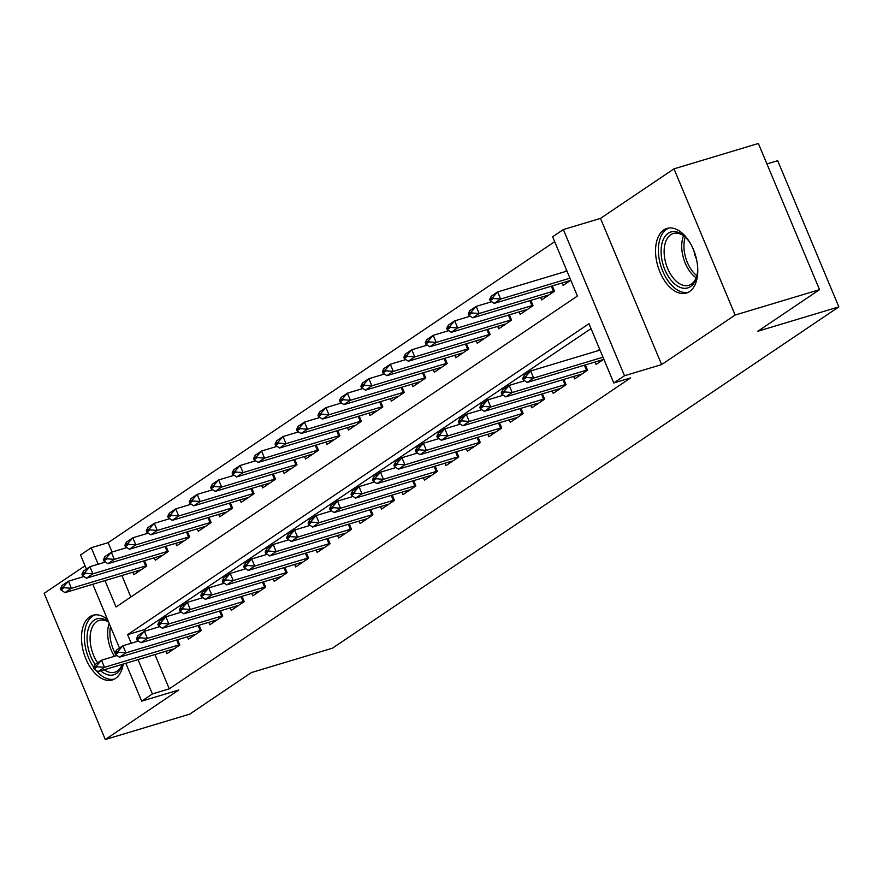<?xml version="1.0" encoding="UTF-8"?>
<svg xmlns="http://www.w3.org/2000/svg" width="883" height="883" viewBox="0 0 883 883"><rect width="100%" height="100%" fill="white"/><g stroke="black" fill="none" stroke-linecap="round" stroke-linejoin="round"><path stroke-width="1.32" d="M663.773 229.933A33.764 19.592 -106.7 0 0 658.85 269.249A33.764 19.592 -106.7 0 0 686.389 293.079A33.764 19.592 -106.7 0 0 689.557 291.567A33.764 19.592 -106.7 0 0 694.48 252.251A33.764 19.592 -106.7 0 0 666.941 228.421A33.764 19.592 -106.7 0 0 663.773 229.933M107.483 619.436A33.764 19.592 -106.7 0 0 92.903 615.296A33.764 19.592 -106.7 0 0 89.735 616.809A33.764 19.592 -106.7 0 0 84.801 656.124A33.764 19.592 -106.7 0 0 112.34 679.954A33.764 19.592 -106.7 0 0 115.518 678.442A33.764 19.592 -106.7 0 0 123.245 664.071M105 580.606L116.037 606.996L577.416 296.048L552.626 236.787L563.354 229.558L624.502 375.739L613.773 382.968L588.983 323.708L127.605 634.656L131.203 643.254M600.484 218.388L661.643 364.58L735.142 315.043L819.534 289.668L758.376 143.476L673.983 168.852L600.484 218.388L563.354 229.558M766.941 163.94L777.702 160.706L838.85 306.887L332.405 648.21L251.39 672.57L189.69 714.148L105.298 739.524L178.796 689.987L141.666 701.146L125.828 663.299M85.044 565.771L44.15 593.332L105.298 739.524M86.413 569.071L80.519 554.966L91.247 547.736L98.156 564.237M554.679 241.699L108.123 542.659L91.247 547.736M735.142 315.043L673.983 168.852M595.12 361.986L596.135 364.436L603.851 359.238M573.652 376.445L574.678 378.895L587.559 370.22L585.341 364.922M552.195 390.915L553.222 393.365L566.091 384.69L563.884 379.392M530.738 405.374L531.765 407.825L544.634 399.149L542.416 393.851M509.281 419.833L510.297 422.284L523.178 413.608L520.959 408.31M487.813 434.304L488.84 436.754L501.721 428.078L499.502 422.78M466.356 448.763L467.383 451.213L480.264 442.538L478.045 437.24M444.9 463.222L445.926 465.672L458.796 456.997L456.588 451.699M423.443 477.692L424.458 480.142L437.339 471.456L435.12 466.169M401.975 492.151L403.001 494.601L415.882 485.926L413.663 480.628M380.518 506.61L381.544 509.061L394.425 500.385L392.207 495.087M359.061 521.08L360.087 523.531L372.957 514.844L370.75 509.557M337.604 535.539L338.631 537.99L351.5 529.314L349.282 524.016M316.136 549.999L317.163 552.449L330.043 543.773L327.825 538.475M294.679 564.469L295.706 566.919L308.586 558.233L306.368 552.946M273.222 578.928L274.249 581.378L287.118 572.703L284.911 567.405M251.765 593.387L252.792 595.837L265.662 587.162L263.443 581.864M230.308 607.857L231.324 610.308L244.205 601.621L241.986 596.323M208.841 622.316L209.867 624.767L222.748 616.091L220.529 610.793M187.384 636.775L188.41 639.226L201.28 630.55L199.072 625.252M108.123 542.659L112.053 552.052M121.876 575.528L130.861 597.007M132.869 572.217L133.896 574.667L146.766 565.992L144.558 560.694M154.326 557.758L155.353 560.208L168.234 551.533L166.015 546.235M175.794 543.299L176.81 545.749L189.69 537.074L187.472 531.776M197.251 528.829L198.278 531.279L211.147 522.604L208.929 517.306M218.708 514.37L219.735 516.82L232.604 508.144L230.397 502.846M240.165 499.91L241.191 502.361L254.072 493.685L251.854 488.387M261.622 485.44L262.648 487.891L275.529 479.215L273.311 473.917M283.09 470.981L284.116 473.431L296.986 464.756L294.767 459.458M304.547 456.522L305.573 458.972L318.443 450.297L316.235 444.999M326.004 442.052L327.03 444.502L339.911 435.827L337.692 430.529M347.461 427.593L348.487 430.043L361.368 421.368L359.149 416.07M368.928 413.134L369.955 415.584L382.825 406.908L380.606 401.61M390.385 398.674L391.412 401.125L404.282 392.438L402.074 387.14M411.842 384.204L412.869 386.655L425.749 377.979L423.531 372.681M433.299 369.745L434.326 372.196L447.206 363.52L444.988 358.222M454.767 355.286L455.783 357.736L468.663 349.05L466.445 343.763M476.224 340.816L477.25 343.266L490.12 334.591L487.913 329.293M497.681 326.357L498.707 328.807L511.577 320.132L509.37 314.834M519.138 311.898L520.164 314.348L533.045 305.661L530.826 300.375M540.606 297.428L541.621 299.878L554.502 291.202L552.283 285.904M562.063 282.968L563.089 285.419L570.793 280.22M566.665 270.341L564.436 271.843M154.933 654.546L169.271 688.839L630.65 377.902L613.773 382.968M591.036 328.619L144.481 629.579L145.11 631.069M165.927 651.235L166.953 653.685L179.823 645.009L177.604 639.711M599.723 349.359L597.493 350.86M661.643 364.58L624.502 375.739M169.271 688.839L152.395 693.917L141.666 701.146M819.534 289.668L757.835 331.246L838.85 306.887M119.47 648.089L92.781 584.27M138.046 659.623L152.395 693.917M144.481 629.579L127.605 634.656M93.51 667.747L94.006 668.928L97.229 666.753L96.733 665.572L93.51 667.747L95.055 664.546L101.49 660.208L104.459 667.316L178.73 644.987A4.327 0.629 157.3 0 0 179.679 644.667M96.733 665.572L101.49 660.208L117.031 655.528M174.028 648.917L173.211 649.082A4.327 0.629 157.3 0 0 172.295 649.325L98.024 671.654L104.459 667.316L97.229 666.753M94.006 668.928L98.024 671.654M83.984 576.511L68.433 581.191L71.413 588.299L64.967 592.636L139.238 570.308A4.327 0.629 -22.7 0 1 140.154 570.065L140.971 569.899M63.675 586.555L60.452 588.718L60.949 589.91L64.172 587.736L63.675 586.555L68.433 581.191L61.998 585.528L60.452 588.718M146.633 565.65A4.327 0.629 -22.7 0 1 145.673 565.97L71.413 588.299L64.172 587.736M64.967 592.636L60.949 589.91M122.439 664.314A29.216 16.954 73.3 0 1 116.479 673.486A29.216 16.954 73.3 0 1 100.695 670.848M95.11 664.502A29.216 16.954 73.3 0 1 94.172 620.142A29.216 16.954 73.3 0 1 108.355 621.522M108.587 622.074A27.053 15.695 -106.7 0 0 99.227 620.396A27.053 15.695 -106.7 0 0 96.677 621.61A27.053 15.695 -106.7 0 0 97.627 662.802M104.271 669.778A27.053 15.695 -106.7 0 0 114.801 672.206A27.053 15.695 -106.7 0 0 117.34 671.003A27.053 15.695 -106.7 0 0 122.24 664.38M95.154 614.855A33.543 19.459 -106.7 0 0 92.516 616.191A33.543 19.459 -106.7 0 0 93.719 667.305M95.927 670.23A33.543 19.459 -106.7 0 0 114.459 679.082M697.581 266.081A29.216 16.954 73.3 0 1 696.83 276.092A29.216 16.954 73.3 0 1 672.393 281.721A29.216 16.954 73.3 0 1 662.206 242.56A29.216 16.954 73.3 0 1 685.031 236.832A29.216 16.954 73.3 0 1 686.334 238.145A29.216 16.954 73.3 0 1 691.168 244.768M685.672 237.461A27.053 15.695 -106.7 0 0 673.265 233.52A27.053 15.695 -106.7 0 0 664.137 252.626A27.053 15.695 -106.7 0 0 674.601 279.602A27.053 15.695 -106.7 0 0 688.839 285.33A27.053 15.695 -106.7 0 0 697.018 275.209M694.016 251.004A19.26 11.17 -106.7 0 0 696.51 259.304M669.193 227.98A33.543 19.459 -106.7 0 0 658.409 251.942A33.543 19.459 -106.7 0 0 671.367 284.955A33.543 19.459 -106.7 0 0 688.497 292.207M114.967 653.277L115.463 654.469L118.686 652.294L118.19 651.113L114.967 653.277L116.512 650.076L122.947 645.738L125.927 652.857L200.187 630.528A4.327 0.629 157.3 0 0 201.147 630.208M118.19 651.113L122.947 645.738L138.499 641.069M195.485 634.458L194.668 634.623A4.327 0.629 157.3 0 0 193.752 634.866L119.481 657.195L125.927 652.857L118.686 652.294M115.463 654.469L119.481 657.195M136.435 638.817L136.931 639.998L140.143 637.835L139.646 636.643L136.435 638.817L137.969 635.617L144.404 631.279L147.384 638.387L221.644 616.058A4.327 0.629 157.3 0 0 222.604 615.749M139.646 636.643L144.404 631.279L159.955 626.61M216.953 619.987L216.136 620.164A4.327 0.629 157.3 0 0 215.209 620.396L140.949 642.725L147.384 638.387L140.143 637.835M136.931 639.998L140.949 642.725M157.891 624.358L158.388 625.539L161.6 623.365L161.103 622.184L157.891 624.358L159.426 621.157L165.872 616.82L168.841 623.928L243.112 601.599A4.327 0.629 157.3 0 0 244.061 601.29M161.103 622.184L165.872 616.82L181.412 612.14M238.41 605.528L237.593 605.694A4.327 0.629 157.3 0 0 236.666 605.937L162.406 628.266L168.841 623.928L161.6 623.365M158.388 625.539L162.406 628.266M179.348 609.888L179.845 611.08L183.068 608.906L182.571 607.725L179.348 609.888L180.894 606.698L187.328 602.349L190.298 609.469L264.569 587.14A4.327 0.629 157.3 0 0 265.518 586.82M182.571 607.725L187.328 602.349L202.869 597.681M259.867 591.069L259.05 591.235A4.327 0.629 157.3 0 0 258.134 591.478L183.863 613.806L190.298 609.469L183.068 608.906M179.845 611.08L183.863 613.806M105.441 562.052L89.889 566.72L92.87 573.84L86.435 578.177L160.695 555.849A4.327 0.629 -22.7 0 1 161.622 555.606L162.439 555.44M85.132 572.096L81.92 574.259L82.417 575.44L85.629 573.277L85.132 572.096L89.889 566.72L83.455 571.058L81.92 574.259M168.09 551.191A4.327 0.629 -22.7 0 1 167.13 551.511L92.87 573.84L85.629 573.277M86.435 578.177L82.417 575.44M126.898 547.581L111.357 552.261L114.326 559.369L107.892 563.707L182.152 541.378A4.327 0.629 -22.7 0 1 183.079 541.147L183.896 540.97M106.589 557.626L103.377 559.8L103.874 560.981L107.086 558.818L106.589 557.626L111.357 552.261L104.911 556.599L103.377 559.8M189.547 536.732A4.327 0.629 -22.7 0 1 188.598 537.041L114.326 559.369L107.086 558.818M107.892 563.707L103.874 560.981M148.355 533.122L132.814 537.802L135.783 544.91L129.348 549.248L203.62 526.919A4.327 0.629 -22.7 0 1 204.536 526.676L205.353 526.511M128.057 543.166L124.834 545.33L125.331 546.522L128.554 544.347L128.057 543.166L132.814 537.802L126.379 542.14L124.834 545.33M211.004 522.261A4.327 0.629 -22.7 0 1 210.055 522.581L135.783 544.91L128.554 544.347M129.348 549.248L125.331 546.522M169.823 518.663L154.271 523.332L157.251 530.451L150.805 534.789L225.077 512.46A4.327 0.629 -22.7 0 1 225.993 512.217L226.81 512.052M149.514 528.707L146.291 530.871L146.788 532.063L150.011 529.888L149.514 528.707L154.271 523.332L147.836 527.67L146.291 530.871M232.472 507.802A4.327 0.629 -22.7 0 1 231.512 508.122L157.251 530.451L150.011 529.888M150.805 534.789L146.788 532.063M200.805 595.429L201.302 596.61L204.525 594.447L204.028 593.255L200.805 595.429L202.35 592.228L208.785 587.89L211.765 594.999L286.026 572.67A4.327 0.629 157.3 0 0 286.975 572.361M204.028 593.255L208.785 587.89L224.337 583.221M281.324 576.61L280.507 576.776A4.327 0.629 157.3 0 0 279.591 577.018L205.32 599.347L211.765 594.999L204.525 594.447M201.302 596.61L205.32 599.347M191.28 504.193L175.728 508.873L178.708 515.981L172.273 520.319L246.534 497.99A4.327 0.629 -22.7 0 1 247.461 497.758L248.278 497.582M170.971 514.237L167.759 516.412L168.245 517.593L171.468 515.429L170.971 514.237L175.728 508.873L169.293 513.211L167.759 516.412M253.929 493.343A4.327 0.629 -22.7 0 1 252.968 493.652L178.708 515.981L171.468 515.429M172.273 520.319L168.245 517.593M222.273 580.97L222.759 582.151L225.982 579.976L225.485 578.795L222.273 580.97L223.807 577.769L230.242 573.431L233.222 580.539L307.483 558.211A4.327 0.629 157.3 0 0 308.443 557.901M225.485 578.795L230.242 573.431L245.794 568.751M302.792 562.14L301.975 562.305A4.327 0.629 157.3 0 0 301.048 562.548L226.788 584.877L233.222 580.539L225.982 579.976M222.759 582.151L226.788 584.877M212.737 489.734L197.196 494.414L200.165 501.522L193.73 505.86L267.99 483.531A4.327 0.629 -22.7 0 1 268.918 483.288L269.734 483.122M192.428 499.778L189.216 501.941L189.713 503.133L192.924 500.959L192.428 499.778L197.196 494.414L190.75 498.752L189.216 501.941M275.386 478.873A4.327 0.629 -22.7 0 1 274.436 479.193L200.165 501.522L192.924 500.959M193.73 505.86L189.713 503.133M243.73 566.5L244.227 567.692L247.439 565.517L246.942 564.336L243.73 566.5L245.264 563.31L251.71 558.961L254.679 566.08L328.94 543.751A4.327 0.629 157.3 0 0 329.9 543.431M246.942 564.336L251.71 558.961L267.251 554.292M324.249 547.681L323.432 547.846A4.327 0.629 157.3 0 0 322.505 548.089L248.244 570.418L254.679 566.08L247.439 565.517M244.227 567.692L248.244 570.418M234.194 475.275L218.653 479.944L221.622 487.063L215.187 491.401L289.447 469.072A4.327 0.629 -22.7 0 1 290.375 468.829L291.191 468.663M213.896 485.319L210.673 487.482L211.169 488.674L214.392 486.5L213.896 485.319L218.653 479.944L212.207 484.281L210.673 487.482M296.843 464.414A4.327 0.629 -22.7 0 1 295.893 464.734L221.622 487.063L214.392 486.5M215.187 491.401L211.169 488.674M265.187 552.041L265.684 553.222L268.907 551.058L268.41 549.866L265.187 552.041L266.721 548.84L273.167 544.502L276.136 551.61L350.408 529.281A4.327 0.629 157.3 0 0 351.357 528.972M268.41 549.866L273.167 544.502L288.708 539.833M345.706 533.222L344.889 533.387A4.327 0.629 157.3 0 0 343.962 533.63L269.701 555.959L276.136 551.61L268.907 551.058M265.684 553.222L269.701 555.959M255.662 460.805L240.11 465.484L243.09 472.593L236.644 476.93L310.915 454.602A4.327 0.629 -22.7 0 1 311.831 454.37L312.648 454.193M235.353 470.849L232.13 473.023L232.626 474.204L235.849 472.041L235.353 470.849L240.11 465.484L233.675 469.822L232.13 473.023M318.299 449.955A4.327 0.629 -22.7 0 1 317.35 450.264L243.09 472.593L235.849 472.041M236.644 476.93L232.626 474.204M286.644 537.581L287.141 538.762L290.364 536.599L289.867 535.407L286.644 537.581L288.189 534.381L294.624 530.043L297.604 537.151L371.864 514.822A4.327 0.629 157.3 0 0 372.814 514.513M289.867 535.407L294.624 530.043L310.176 525.363M367.162 518.751L366.346 518.928A4.327 0.629 157.3 0 0 365.43 519.16L291.158 541.489L297.604 537.151L290.364 536.599M287.141 538.762L291.158 541.489M277.119 446.345L261.567 451.025L264.547 458.134L258.101 462.471L332.372 440.142A4.327 0.629 -22.7 0 1 333.288 439.9L334.116 439.734M256.81 456.39L253.587 458.564L254.083 459.745L257.306 457.571L256.81 456.39L261.567 451.025L255.132 455.363L253.587 458.564M339.767 435.485A4.327 0.629 -22.7 0 1 338.807 435.805L264.547 458.134L257.306 457.571M258.101 462.471L254.083 459.745M308.101 523.111L308.597 524.303L311.82 522.129L311.324 520.948L308.101 523.111L309.646 519.921L316.081 515.584L319.061 522.692L393.321 500.363A4.327 0.629 157.3 0 0 394.282 500.043M311.324 520.948L316.081 515.584L331.633 510.904M388.63 504.292L387.803 504.458A4.327 0.629 157.3 0 0 386.886 504.701L312.615 527.03L319.061 522.692L311.82 522.129M308.597 524.303L312.615 527.03M298.575 431.886L283.024 436.555L286.004 443.674L279.569 448.012L353.829 425.683A4.327 0.629 -22.7 0 1 354.756 425.44L355.573 425.275M278.266 441.93L275.054 444.094L275.551 445.286L278.763 443.111L278.266 441.93L283.024 436.555L276.589 440.893L275.054 444.094M361.224 421.025A4.327 0.629 -22.7 0 1 360.264 421.346L286.004 443.674L278.763 443.111M279.569 448.012L275.551 445.286M329.569 508.652L330.065 509.833L333.277 507.67L332.781 506.489L329.569 508.652L331.103 505.451L337.538 501.114L340.518 508.233L414.778 485.904A4.327 0.629 157.3 0 0 415.738 485.584M332.781 506.489L337.538 501.114L353.09 496.445M410.087 489.833L409.271 489.999A4.327 0.629 157.3 0 0 408.343 490.242L334.083 512.57L340.518 508.233L333.277 507.67M330.065 509.833L334.083 512.57M320.032 417.427L304.492 422.096L307.461 429.204L301.026 433.542L375.286 411.213A4.327 0.629 -22.7 0 1 376.213 410.981L377.03 410.805M299.734 427.46L296.511 429.635L297.008 430.816L300.231 428.652L299.734 427.46L304.492 422.096L298.046 426.434L296.511 429.635M382.681 406.566A4.327 0.629 -22.7 0 1 381.732 406.875L307.461 429.204L300.231 428.652M301.026 433.542L297.008 430.816M351.026 494.193L351.522 495.374L354.745 493.211L354.249 492.019L351.026 494.193L352.56 490.992L359.006 486.654L361.975 493.763L436.246 471.434A4.327 0.629 157.3 0 0 437.195 471.125M354.249 492.019L359.006 486.654L374.547 481.975M431.544 475.363L430.727 475.54A4.327 0.629 157.3 0 0 429.8 475.771L355.54 498.1L361.975 493.763L354.745 493.211M351.522 495.374L355.54 498.1M341.5 402.957L325.948 407.637L328.918 414.745L322.483 419.083L396.754 396.754A4.327 0.629 -22.7 0 1 397.67 396.511L398.487 396.346M321.191 413.001L317.968 415.176L318.465 416.357L321.688 414.182L321.191 413.001L325.948 407.637L319.514 411.975L317.968 415.176M404.138 392.107A4.327 0.629 -22.7 0 1 403.189 392.416L328.918 414.745L321.688 414.182M322.483 419.083L318.465 416.357M372.483 479.723L372.979 480.915L376.202 478.741L375.705 477.56L372.483 479.723L374.028 476.533L380.463 472.195L383.432 479.303L457.703 456.975A4.327 0.629 157.3 0 0 458.652 456.654M375.705 477.56L380.463 472.195L396.014 467.515M453.001 460.904L452.184 461.069A4.327 0.629 157.3 0 0 451.268 461.312L376.997 483.641L383.432 479.303L376.202 478.741M372.979 480.915L376.997 483.641M362.957 388.498L347.405 393.167L350.385 400.286L343.94 404.624L418.211 382.295A4.327 0.629 -22.7 0 1 419.127 382.052L419.955 381.886M342.648 398.542L339.425 400.705L339.922 401.897L343.145 399.723L342.648 398.542L347.405 393.167L340.97 397.516L339.425 400.705M425.606 377.637A4.327 0.629 -22.7 0 1 424.646 377.957L350.385 400.286L343.145 399.723M343.94 404.624L339.922 401.897M393.939 465.264L394.436 466.445L397.659 464.281L397.162 463.1L393.939 465.264L395.485 462.063L401.92 457.725L404.9 464.844L479.16 442.515A4.327 0.629 157.3 0 0 480.12 442.195M397.162 463.1L401.92 457.725L417.471 453.056M474.469 446.445L473.641 446.61A4.327 0.629 157.3 0 0 472.725 446.853L398.454 469.182L404.9 464.844L397.659 464.281M394.436 466.445L398.454 469.182M384.414 374.039L368.862 378.708L371.842 385.816L365.407 390.165L439.668 367.825A4.327 0.629 -22.7 0 1 440.595 367.593L441.412 367.427M364.105 384.072L360.893 386.246L361.39 387.427L364.602 385.264L364.105 384.072L368.862 378.708L362.427 383.045L360.893 386.246M447.063 363.178A4.327 0.629 -22.7 0 1 446.103 363.487L371.842 385.816L364.602 385.264M365.407 390.165L361.39 387.427M415.407 450.805L415.904 451.986L419.116 449.822L418.619 448.63L415.407 450.805L416.942 447.604L423.376 443.266L426.357 450.374L500.617 428.045A4.327 0.629 157.3 0 0 501.577 427.736M418.619 448.63L423.376 443.266L438.928 438.586M495.926 431.975L495.109 432.151A4.327 0.629 157.3 0 0 494.182 432.383L419.922 454.712L426.357 450.374L419.116 449.822M415.904 451.986L419.922 454.712M405.871 359.569L390.33 364.249L393.299 371.357L386.864 375.694L461.125 353.366A4.327 0.629 -22.7 0 1 462.052 353.123L462.869 352.957M385.573 369.613L382.35 371.787L382.847 372.968L386.059 370.794L385.573 369.613L390.33 364.249L383.884 368.586L382.35 371.787M468.52 348.719A4.327 0.629 -22.7 0 1 467.571 349.028L393.299 371.357L386.059 370.794M386.864 375.694L382.847 372.968M436.864 436.334L437.361 437.526L440.573 435.352L440.087 434.171L436.864 436.334L438.398 433.145L444.844 428.807L447.813 435.915L522.085 413.586A4.327 0.629 157.3 0 0 523.034 413.266M440.087 434.171L444.844 428.807L460.385 424.127M517.383 417.516L516.566 417.681A4.327 0.629 157.3 0 0 515.639 417.924L441.379 440.253L447.813 435.915L440.573 435.352M437.361 437.526L441.379 440.253M427.339 345.11L411.787 349.778L414.756 356.898L408.321 361.235L482.593 338.906A4.327 0.629 -22.7 0 1 483.509 338.664L484.326 338.498M407.03 355.154L403.807 357.317L404.304 358.509L407.527 356.335L407.03 355.154L411.787 349.778L405.352 354.127L403.807 357.317M489.977 334.249A4.327 0.629 -22.7 0 1 489.027 334.569L414.756 356.898L407.527 356.335M408.321 361.235L404.304 358.509M458.321 421.875L458.818 423.067L462.041 420.893L461.544 419.712L458.321 421.875L459.866 418.674L466.301 414.337L469.27 421.456L543.542 399.127A4.327 0.629 157.3 0 0 544.491 398.807M461.544 419.712L466.301 414.337L481.842 409.668M538.84 403.056L538.023 403.222A4.327 0.629 157.3 0 0 537.107 403.465L462.835 425.794L469.27 421.456L462.041 420.893M458.818 423.067L462.835 425.794M448.796 330.65L433.244 335.319L436.224 342.427L429.778 346.776L504.05 324.447A4.327 0.629 -22.7 0 1 504.966 324.204L505.782 324.039M428.487 340.683L425.264 342.858L425.761 344.039L428.983 341.876L428.487 340.683L433.244 335.319L426.809 339.657L425.264 342.858M511.445 319.789A4.327 0.629 -22.7 0 1 510.484 320.099L436.224 342.427L428.983 341.876M429.778 346.776L425.761 344.039M479.778 407.416L480.275 408.597L483.498 406.434L483.001 405.242L479.778 407.416L481.323 404.215L487.758 399.878L490.738 406.986L564.999 384.657A4.327 0.629 157.3 0 0 565.959 384.348M483.001 405.242L487.758 399.878L503.31 395.198M560.297 388.586L559.48 388.763A4.327 0.629 157.3 0 0 558.564 388.995L484.292 411.323L490.738 406.986L483.498 406.434M480.275 408.597L484.292 411.323M470.253 316.18L454.701 320.86L457.681 327.968L451.246 332.306L525.506 309.977A4.327 0.629 -22.7 0 1 526.434 309.745L527.25 309.569M449.944 326.224L446.732 328.399L447.228 329.58L450.44 327.416L449.944 326.224L454.701 320.86L448.266 325.198L446.732 328.399M532.902 305.33A4.327 0.629 -22.7 0 1 531.941 305.639L457.681 327.968L450.44 327.416M451.246 332.306L447.228 329.58M501.246 392.957L501.743 394.138L504.955 391.964L504.458 390.783L501.246 392.957L502.78 389.756L509.215 385.418L512.195 392.527L586.455 370.198A4.327 0.629 157.3 0 0 587.416 369.878M504.458 390.783L509.215 385.418L524.767 380.739M581.765 374.127L580.948 374.293A4.327 0.629 157.3 0 0 580.021 374.535L505.76 396.864L512.195 392.527L504.955 391.964M501.743 394.138L505.76 396.864M491.71 301.721L476.169 306.401L479.138 313.509L472.703 317.847L546.963 295.518A4.327 0.629 -22.7 0 1 547.89 295.275L548.707 295.11M471.401 311.765L468.189 313.929L468.685 315.121L471.897 312.946L471.401 311.765L476.169 306.401L469.723 310.739L468.189 313.929M554.358 290.86A4.327 0.629 -22.7 0 1 553.409 291.18L479.138 313.509L471.897 312.946M472.703 317.847L468.685 315.121M522.703 378.487L523.2 379.679L526.411 377.505L525.915 376.324L522.703 378.487L524.237 375.286L530.683 370.948L600.021 350.098M525.915 376.324L530.683 370.948L533.652 378.067L603.001 357.218M603.221 359.668L602.405 359.834A4.327 0.629 157.3 0 0 601.478 360.076L527.217 382.405L533.652 378.067L526.411 377.505M523.2 379.679L527.217 382.405M566.974 271.081L497.626 291.931L500.595 299.05L494.16 303.388L568.431 281.059A4.327 0.629 -22.7 0 1 569.347 280.816L570.164 280.651M492.869 297.306L489.646 299.469L490.142 300.65L493.365 298.487L492.869 297.306L497.626 291.931L491.191 296.269L489.646 299.469M569.943 278.189L500.595 299.05L493.365 298.487M494.16 303.388L490.142 300.65M178.73 644.987L176.644 640.009M143.587 560.992L145.673 565.97M114.426 656.312A27.053 15.695 73.3 0 1 109.172 623.475M110.496 626.632A26.159 15.177 -106.7 0 0 115.099 653.023M116.225 654.976A26.159 15.177 -106.7 0 0 116.644 655.65M696.168 277.792A27.053 15.695 73.3 0 1 692.195 274.315A27.053 15.695 73.3 0 1 683.53 235.783M685.252 237.097A26.159 15.177 -106.7 0 0 694.071 273.156A26.159 15.177 -106.7 0 0 696.875 275.75M200.187 630.528L198.101 625.539M221.644 616.058L219.569 611.08M243.112 601.599L241.026 596.621M264.569 587.14L262.483 582.151M165.055 546.522L167.13 551.511M186.512 532.063L188.598 537.041M207.969 517.604L210.055 522.581M229.425 503.133L231.512 508.122M286.026 572.67L283.94 567.692M250.893 488.674L252.968 493.652M307.483 558.211L305.397 553.233M272.35 474.215L274.436 479.193M328.94 543.751L326.865 538.773M293.807 459.745L295.893 464.734M350.408 529.281L348.321 524.303M315.264 445.286L317.35 450.264M371.864 514.822L369.778 509.844M336.721 430.827L338.807 435.805M393.321 500.363L391.235 495.385M358.189 416.357L360.264 421.346M414.778 485.904L412.703 480.915M379.646 401.897L381.732 406.875M436.246 471.434L434.16 466.456M401.103 387.438L403.189 392.416M457.703 456.975L455.617 451.997M422.56 372.968L424.646 377.957M479.16 442.515L477.074 437.526M444.028 358.509L446.103 363.487M500.617 428.045L498.542 423.067M465.484 344.05L467.571 349.028M522.085 413.586L519.999 408.608M486.941 329.591L489.027 334.569M543.542 399.127L541.456 394.138M508.398 315.121L510.484 320.099M564.999 384.657L562.913 379.679M529.866 300.661L531.941 305.639M586.455 370.198L584.38 365.22M551.323 286.202L553.409 291.18"/></g></svg>
